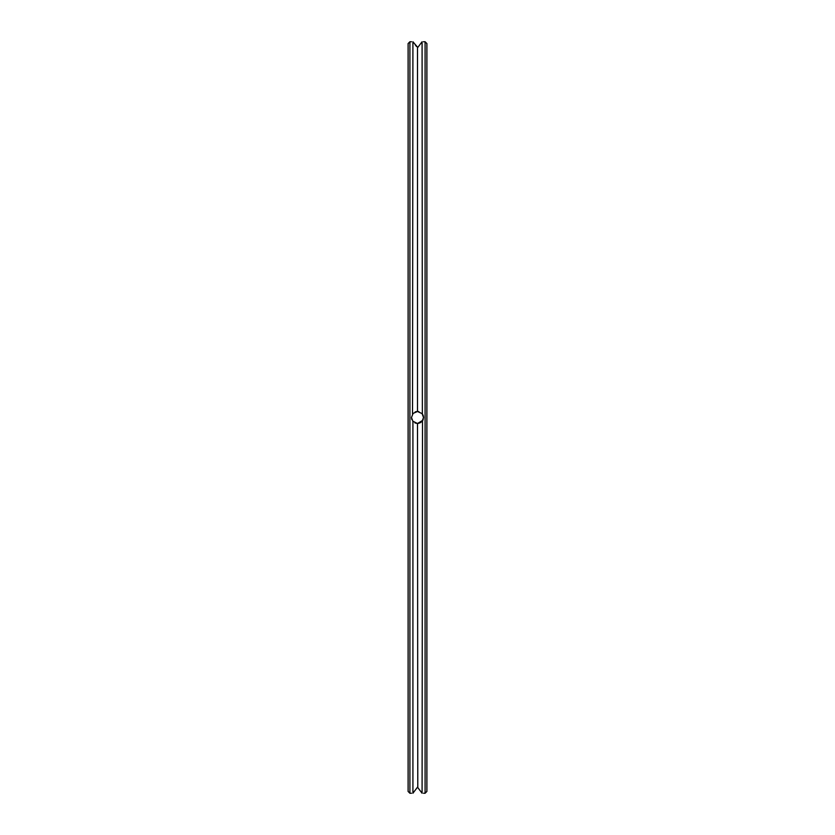 <?xml version="1.0" encoding="UTF-8"?>
<svg xmlns="http://www.w3.org/2000/svg" width="835" height="835" viewBox="0 0 835 835"><rect width="100%" height="100%" fill="white"/><g stroke="black" fill="none" stroke-linecap="round" stroke-linejoin="round"><path stroke-width="1.25" d="M426.894 417.5L426.894 43.556L425.088 41.75L425.088 793.25L426.894 791.444L426.894 417.5M422.082 793.229L417.5 787.186L422.082 793.229C423.961 793.26 423.961 793.26 422.082 793.229C423.961 793.26 423.961 793.26 422.082 793.229L422.5 420.84M423.47 418.168L423.512 417.563M423.512 417.354L423.47 416.811M422.364 413.962L422.082 41.771C423.961 41.74 423.961 41.74 422.082 41.771C423.961 41.74 423.961 41.74 422.082 41.771L417.5 47.814L422.082 41.771M425.088 41.75L423.439 41.75M412.709 421.132L417.5 423.512L414.943 422.938L417.5 423.512L414.943 422.938L417.5 423.512L422.082 421.393L423.512 417.5L422.082 413.607L417.5 411.488L415.287 411.905L416.446 411.582M417.782 787.562L417.5 423.512L422.823 420.287L417.5 423.512L421.905 421.591M422.99 419.942L423.209 419.379M418.909 411.655L418.356 411.551M415.287 411.905L417.5 411.488L413.116 413.388L411.488 417.5L412.918 421.393L412.918 793.229C411.039 793.26 411.039 793.26 412.918 793.229C411.039 793.26 411.039 793.26 412.918 793.229L417.5 787.186M412.532 414.108L412.918 41.771L417.782 47.438M420.809 422.52L417.5 423.512L422.823 420.287L417.5 423.512L422.218 421.226M417.5 423.512L422.082 421.393L418.721 423.387M422.239 421.195L422.823 420.287M423.032 415.162L422.677 414.452M416.54 411.561L415.131 411.968L416.54 411.561M411.676 419.003L411.864 419.587L411.676 419.003M423.345 416.08L423.001 415.078M416.571 788.417L415.141 790.296M411.488 417.583L411.53 418.178M412.918 41.771C411.039 41.74 411.039 41.74 412.918 41.771C411.039 41.74 411.039 41.74 412.918 41.771M416.571 46.583L415.141 44.704M417.5 411.488L417.5 47.814M411.488 793.25L409.912 793.25L409.912 41.75L411.488 41.75M409.912 793.25L408.106 791.444L408.106 43.556L409.912 41.75M423.512 793.25L425.088 793.25"/></g></svg>
